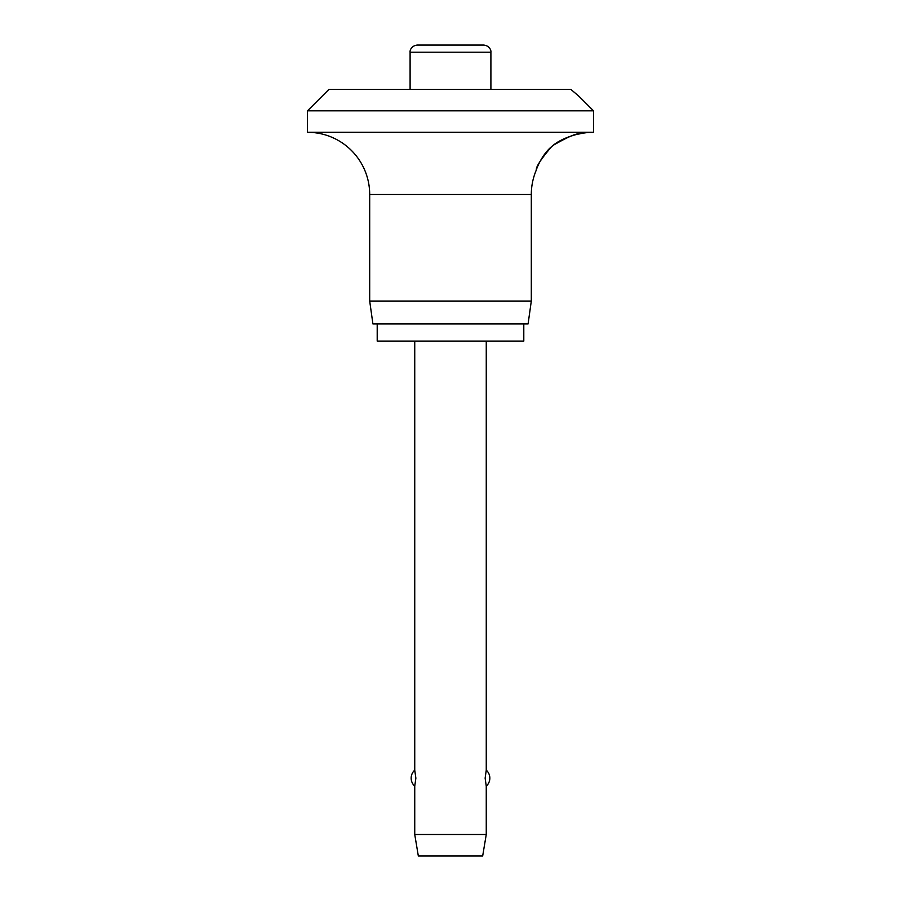 <?xml version="1.0" encoding="UTF-8"?>
<svg xmlns="http://www.w3.org/2000/svg" width="901" height="901" viewBox="0 0 901 901"><rect width="100%" height="100%" fill="white"/><g stroke="black" fill="none" stroke-linecap="round" stroke-linejoin="round"><path stroke-width="1.35" d="M579.219 96.531L593.511 110.834L307.489 110.834L328.933 89.39L570.874 89.39L579.219 96.531M579.219 133.956C579.557 133.652 561.041 137.493 551.277 147.009C540.87 159.263 535.881 166.944 536.309 170.052C535.757 171.089 541.535 153.609 553.687 145.016C568.08 136.839 576.595 133.157 579.219 133.956A62.214 62.214 0 0 1 593.511 132.289L593.511 110.834M307.489 110.834L307.489 132.289A62.214 62.214 0 0 1 369.692 194.503L369.692 301.047L372.913 323.932L528.087 323.932L531.308 301.047L531.308 194.503A62.214 62.214 0 0 1 536.309 170.052M377.204 323.932L377.204 341.096L523.796 341.096L523.796 323.932M410.101 89.39L410.101 52.202C409.752 51.672 410.428 45.951 417.253 45.05L483.747 45.05C490.572 45.951 491.248 51.672 490.899 52.202L490.899 89.39M414.742 341.096L414.742 770.141L415.868 778.137L414.742 786.134L414.742 834.495L418.323 855.95L482.677 855.95L486.258 834.495L486.258 786.134L485.132 778.137L486.258 770.141L486.258 341.096M414.742 834.495L486.258 834.495M369.692 301.047L531.308 301.047M307.489 132.289L593.511 132.289M410.101 52.202L490.899 52.202M369.692 194.503L531.308 194.503M486.258 786.134A10.722 10.722 0 0 0 486.258 770.141M414.742 770.141A10.722 10.722 0 0 0 414.742 786.134"/></g></svg>
